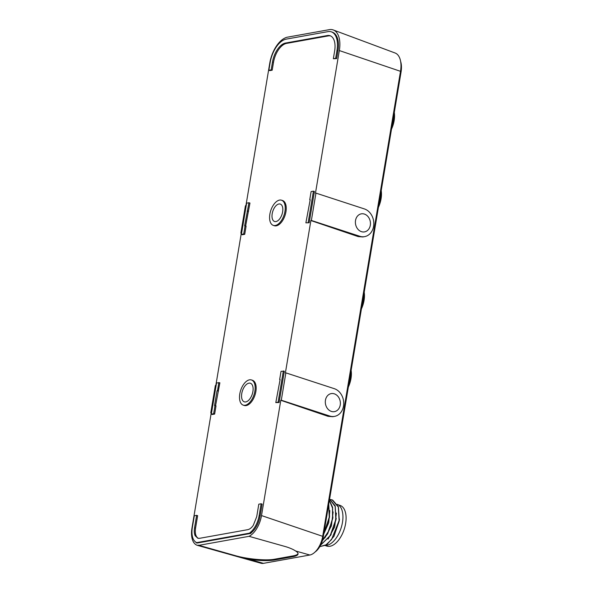 <?xml version="1.0" encoding="UTF-8"?>
<svg xmlns="http://www.w3.org/2000/svg" width="593" height="593" viewBox="0 0 593 593"><rect width="100%" height="100%" fill="white"/><g stroke="black" fill="none" stroke-linecap="round" stroke-linejoin="round"><path stroke-width="0.89" d="M400.601 61.287A19.154 10.148 108.1 0 1 401.031 72.22L323.215 537.236A15.077 7.991 108.1 0 1 315.12 551.957M311.369 220.455L359.81 236.273L358.128 236.577L310.888 220.544L311.369 220.455L315.95 193.103L315.461 193.192L339.329 50.561A24.395 12.927 -71.9 0 0 333.273 29.954L395.123 53.007A21.682 11.489 108.1 0 1 400.505 71.323L322.688 536.331A17.605 9.332 108.1 0 1 309.835 555.018L263.433 563.35A17.605 9.332 108.1 0 1 260.994 563.254L197.454 545.367A20.325 10.77 -71.9 0 0 198.025 545.493L249.06 536.331A20.325 10.77 -71.9 0 0 261.513 515.569L280.8 400.297L328.048 416.33L332.74 416.701M249.06 536.331L286.1 546.783C290.34 548.132 293.513 549.541 295.633 551.001C297.382 552.098 298.183 553.106 298.049 554.032C297.812 555.211 296.107 556.093 292.935 556.679L293.068 555.893L274.507 559.229L274.381 560.007C268.08 561.008 259.697 560.778 249.238 559.332L235.065 555.945L198.025 545.493M333.273 29.954A24.395 12.927 -71.9 0 0 329.352 29.65L287.59 37.144A24.395 12.927 -71.9 0 0 269.785 63.043L245.917 205.675L245.428 205.764L240.847 233.116L241.336 233.027L215.837 385.428L215.348 385.517L210.767 412.869L211.256 412.78L191.969 528.059A20.325 10.77 -71.9 0 0 197.454 545.367M358.128 236.577L362.82 236.948M310.888 220.544L285.381 372.945L285.87 372.856L281.29 400.208L280.8 400.297M279.659 379.535L281.03 371.329L284.344 371.233L279.11 402.499L275.804 402.588L280.126 379.453L279.659 379.535L280.089 379.683M212.294 414.485L214.644 414.07L216.015 405.864L215.007 405.545L213.636 413.751L211.316 414.166L212.294 414.485M215.563 405.716L219.877 382.804L216.541 382.908L211.316 414.166M242.374 234.739L244.724 234.317L246.095 226.111L244.62 225.874L248.949 202.739L246.621 203.154L241.395 234.413L242.374 234.739M245.643 225.97L249.957 203.051L248.949 202.739M269.845 70.611L272.187 70.196L273.499 62.376A17.879 9.473 -71.9 0 1 286.545 43.4L285.567 43.037L327.329 35.543A17.916 9.495 108.1 0 1 330.205 35.765A17.916 9.495 108.1 0 1 334.652 50.902L333.348 58.714L335.668 58.299L336.98 50.487A22 11.66 -71.9 0 0 331.279 31.822A22 11.66 -71.9 0 0 327.981 31.629L286.226 39.131A22 11.66 -71.9 0 0 270.163 62.48L268.859 70.293L269.845 70.611M331.279 31.822L332.265 32.148A22 11.66 108.1 0 1 337.966 50.805L336.654 58.618L333.348 58.714M330.686 35.973A17.879 9.473 -71.9 0 0 328.307 35.906L286.545 43.4M198.388 538.37C195.772 536.873 194.83 533.463 195.557 528.133L197.639 515.665L196.631 515.347L194.311 515.762L192.347 527.488A17.923 9.495 -71.9 0 0 196.164 542.336L196.098 542.736L249.92 533.077L249.987 532.677A17.923 9.495 -71.9 0 0 259.163 515.495L261.12 503.776L258.8 504.191L256.71 516.696L253.285 525.346C251.536 527.829 249.705 529.267 247.792 529.66L199.537 538.325L197.869 538.266L195.186 535.775C194.252 533.707 194.03 531.069 194.541 527.859L196.631 515.347M196.098 542.736L197.084 543.055L250.906 533.396L250.972 533.003A17.923 9.495 108.1 0 0 260.149 515.814L262.106 504.094L261.12 503.776M305.884 222.842L310.206 199.7L309.739 199.782L311.11 191.576L313.438 191.161L314.423 191.48L309.19 222.746L305.884 222.842L309.19 222.746M251.373 379.935L252.359 380.232A13.261 7.027 108.1 0 1 255.524 393.211A13.261 7.027 108.1 0 1 246.191 405.582A13.261 7.027 108.1 0 1 244.131 405.442L243.152 405.101A13.239 7.012 -71.9 0 0 245.206 405.241A13.239 7.012 -71.9 0 0 254.523 392.885A13.239 7.012 -71.9 0 0 251.373 379.935A13.239 7.012 -71.9 0 0 249.46 379.839A13.239 7.012 -71.9 0 0 240.18 392.055A13.239 7.012 -71.9 0 0 243.152 405.101M281.453 200.182L282.438 200.478A13.261 7.027 108.1 0 1 285.604 213.458A13.261 7.027 108.1 0 1 276.271 225.829A13.261 7.027 108.1 0 1 274.211 225.688L273.232 225.347A13.239 7.012 -71.9 0 0 275.285 225.488A13.239 7.012 -71.9 0 0 284.603 213.132A13.239 7.012 -71.9 0 0 281.453 200.182A13.239 7.012 -71.9 0 0 279.54 200.086A13.239 7.012 -71.9 0 0 270.26 212.301A13.239 7.012 -71.9 0 0 273.232 225.347M309.739 199.782L310.169 199.93M313.438 191.161L308.204 222.419M283.358 370.914L278.124 402.173L279.11 402.499M278.124 402.173L275.804 402.588M214.644 414.07L213.636 413.751M218.498 391.009L217.49 390.698L218.869 382.485M217.49 390.698L218.009 391.098M215.007 405.545L214.54 405.627L217.023 390.78M244.724 234.317L243.716 233.998L245.087 225.792M243.716 233.998L241.395 234.413M248.578 211.256L247.57 210.945M248.089 211.345L247.103 211.026M272.187 70.196L271.179 69.878L272.483 62.057A17.916 9.495 108.1 0 1 285.567 43.037M271.179 69.878L268.859 70.293M335.668 58.299L336.654 58.618M250.906 533.396L249.92 533.077M249.987 532.677L250.972 533.003M359.81 236.273A14.254 11.63 79.8 0 0 364.613 236.629A14.254 11.63 79.8 0 0 373.59 226.348A14.254 11.63 79.8 0 0 364.384 208.921L315.95 193.103M364.391 214.073A9.162 7.472 -100.2 0 1 370.455 223.42A9.162 7.472 -100.2 0 1 364.539 231.885A9.162 7.472 -100.2 0 1 361.448 231.655A9.162 7.472 -100.2 0 1 355.533 220.448A9.162 7.472 -100.2 0 1 361.3 213.843A9.162 7.472 -100.2 0 1 364.391 214.073M275.945 221.582A9.162 4.855 108.1 0 1 274.566 221.5A9.162 4.855 108.1 0 1 272.446 212.502A9.162 4.855 108.1 0 1 278.888 203.992A9.162 4.855 108.1 0 1 280.259 204.074A9.162 4.855 108.1 0 1 282.379 213.072A9.162 4.855 108.1 0 1 275.945 221.582M240.847 233.116L241.299 233.264M281.29 400.208L329.73 416.027A14.254 11.63 79.8 0 0 334.534 416.382A14.254 11.63 79.8 0 0 343.51 406.101A14.254 11.63 79.8 0 0 334.304 388.674L285.87 372.856M334.311 393.826A9.162 7.472 -100.2 0 1 340.375 403.173A9.162 7.472 -100.2 0 1 334.459 411.638A9.162 7.472 -100.2 0 1 331.368 411.409A9.162 7.472 -100.2 0 1 325.305 402.061A9.162 7.472 -100.2 0 1 331.22 393.596A9.162 7.472 -100.2 0 1 334.311 393.826M245.761 401.921A9.777 5.181 108.1 0 1 244.301 401.832A9.777 5.181 108.1 0 1 242.033 392.232A9.777 5.181 108.1 0 1 248.904 383.16A9.777 5.181 108.1 0 1 250.372 383.248A9.777 5.181 108.1 0 1 252.633 392.848A9.777 5.181 108.1 0 1 245.761 401.921M210.767 412.869L211.219 413.017M274.381 560.007L292.935 556.679M235.065 555.945L235.124 555.589C247.311 559.125 266.087 560.859 274.507 559.229M293.068 555.893C295.87 555.382 297.538 554.625 298.057 553.632M235.124 555.589L198.092 545.108M328.759 504.132L329.463 517.474L324.067 533.159M329.649 515.962L324.067 533.166M329.819 510.558L328.744 522.685L323.748 534.063M322.533 540.267L328.893 530.757L332.532 518.475L332.51 507.993L329.374 500.425M323.934 532.944L329.248 517.407L328.685 504.547M329.404 500.27L332.584 507.26L332.747 518.549L327.373 534.182L322.414 540.668M332.747 518.512L327.833 533.389M329.604 499.084L335.186 505.836L336.031 519.616L330.635 535.301L320.62 545.152M319.783 546.679L326.973 544.53L333.948 536.324L339.315 520.691L338.403 506.726L332.636 500.062M333.963 536.302L339.507 519.186M337.321 504.324A21.593 11.437 108.1 0 1 342.457 522.47A21.593 11.437 108.1 0 1 325.461 545.501M338.284 504.836L340.078 505.421A21.385 11.334 108.1 0 1 345.03 526.421A21.385 11.334 108.1 0 1 330.012 546.264A21.385 11.334 108.1 0 1 326.802 546.079L325.305 545.59M333.125 511.922L331.413 525.865L324.905 537.881M336.401 513.049L334.637 527.051L328.062 539.119M320.717 544.96L330.205 535.59L335.808 519.55L335.186 506.459L329.597 499.113M330.531 499.543L332.117 499.877L338.314 507.022L339.092 520.617L331.539 539.578L325.631 545.197L319.812 546.635M351.041 370.944A19.554 10.363 108.1 0 1 350.7 378.06A19.554 10.363 108.1 0 1 348.61 385.487M351.138 370.403A18.331 9.71 108.1 0 1 350.989 378.512A18.331 9.71 108.1 0 1 348.35 387.066M364.124 292.794A19.554 10.363 108.1 0 1 363.776 299.91A19.554 10.363 108.1 0 1 361.693 307.337M364.213 292.245A18.331 9.71 108.1 0 1 364.065 300.354A18.331 9.71 108.1 0 1 361.426 308.909M381.129 191.191A19.554 10.363 108.1 0 1 380.78 198.307A19.554 10.363 108.1 0 1 378.69 205.741M381.217 190.649A18.331 9.71 108.1 0 1 381.069 198.759A18.331 9.71 108.1 0 1 378.43 207.313M394.204 113.041A19.554 10.363 108.1 0 1 393.856 120.157A19.554 10.363 108.1 0 1 391.773 127.584M394.293 112.492A18.331 9.71 108.1 0 1 394.145 120.601A18.331 9.71 108.1 0 1 391.506 129.155M400.401 71.953A2.528 0.586 -170.5 0 0 401.031 72.22M249.238 559.332L263.433 563.35M339.329 50.561L400.505 71.323M322.688 536.331L261.513 515.569M272.483 62.057L273.499 62.376M336.98 50.487L337.966 50.805M327.329 35.543L328.307 35.906M195.557 528.133L194.541 527.859M260.149 515.814L259.163 515.495M329.73 416.027L328.048 416.33M309.835 555.018L295.633 551.001M362.857 236.948L364.613 236.629M332.777 416.694L334.534 416.382M332.836 517.985L332.94 517.007M327.87 533.329L327.38 534.182M336.112 519.097L336.216 518.112M331.139 534.441L330.642 535.301"/></g></svg>
